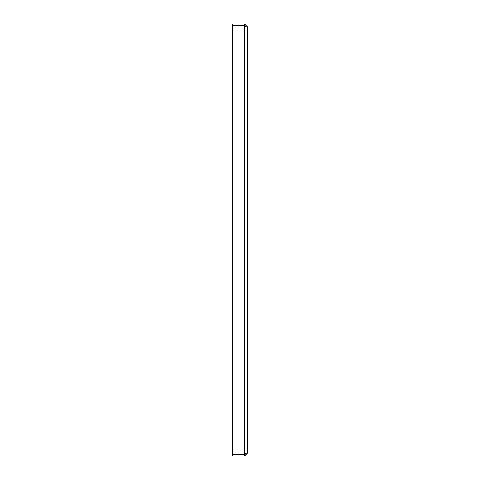 <?xml version="1.0" encoding="UTF-8"?>
<svg xmlns="http://www.w3.org/2000/svg" width="480" height="480" viewBox="0 0 480 480"><rect width="100%" height="100%" fill="white"/><g stroke="black" fill="none" stroke-linecap="round" stroke-linejoin="round"><path stroke-width="0.72" d="M245.814 453.09L244.572 454.338L245.814 453.09L244.572 454.338L244.572 456L232.524 456L232.524 454.338L232.524 456L244.572 456L232.524 456L232.524 25.662L244.572 25.662L244.572 24L247.476 26.91L247.476 62.64L247.476 26.91L245.814 26.91L244.572 25.662L244.572 24L232.524 24L244.572 24L247.476 26.91L247.476 62.64L247.476 26.91L245.814 26.91L244.572 25.662L244.572 24L244.572 25.662L244.572 24L247.476 26.91L247.476 62.64L247.476 26.91L245.814 26.91L244.572 25.662L244.572 24L232.524 24L232.524 25.662L244.572 25.662L232.524 25.662L232.524 24L232.524 25.662L244.572 25.662L232.806 25.662M247.35 453.09L244.572 456L247.476 453.09L244.572 456L244.572 454.338L244.572 456M235.428 25.662L244.572 25.662L232.524 25.662L235.428 25.662L232.524 25.662L232.524 454.338L244.572 454.338L244.572 453.09L247.476 453.09L247.476 26.91L244.572 26.91L244.572 25.662L245.814 26.91L244.572 25.662L245.814 26.91L244.572 26.91L244.602 453.09M245.814 26.91L247.476 26.91M232.524 25.662L232.524 454.338"/></g></svg>
